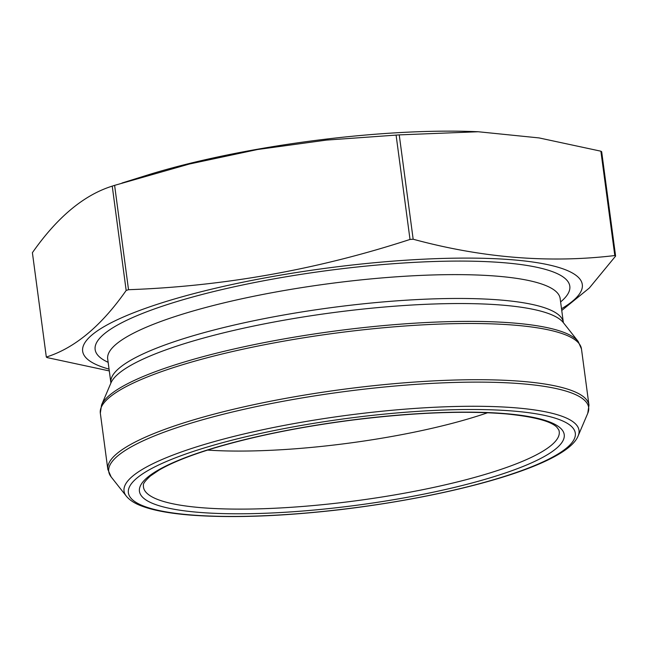 <?xml version="1.0" encoding="UTF-8"?>
<svg xmlns="http://www.w3.org/2000/svg" width="648" height="648" viewBox="0 0 648 648"><rect width="100%" height="100%" fill="white"/><g stroke="black" fill="none" stroke-linecap="round" stroke-linejoin="round"><path stroke-width="0.97" d="M615.6 256.09L601.676 151.737A295.472 58.693 -7.6 0 0 600.882 151.195L614.806 255.547A295.472 58.693 -7.6 0 1 615.6 256.09L589.307 288.036L561.743 310.481M109.285 370.923L47.118 357.583A295.472 58.693 -7.6 0 1 46.324 357.048C74.714 348.138 101.323 325.944 126.166 290.466A295.472 58.693 -7.6 0 1 128.523 289.705C223.844 286.286 317.666 269.536 410.014 239.444A295.472 58.693 -7.6 0 1 413.165 239.225L399.241 134.881L478.192 131.747L539.063 137.919L600.882 151.195M413.165 239.225C482.153 257.953 549.366 263.396 614.806 255.547M410.014 239.444L396.09 135.1A295.472 58.693 -7.6 0 1 399.241 134.881M128.523 289.705L114.607 185.352L189.386 164.025L257.523 149.518L326.543 140.081L396.09 135.1M126.166 290.466L112.242 186.122A295.472 58.693 -7.6 0 1 114.607 185.352M46.324 357.048L32.4 252.696C57.243 217.218 83.859 195.024 112.242 186.122M109.042 369.109A252.04 50.066 -7.6 0 1 271.901 276.647A252.04 50.066 -7.6 0 1 523.292 260.828A252.04 50.066 -7.6 0 1 561.516 308.74M487.661 412.727A197.64 39.261 -7.6 0 1 207.587 450.093M121.978 183.028L147.096 175.187A252.04 50.066 -7.6 0 1 382.96 133.658A252.04 50.066 -7.6 0 1 473.947 131.576L478.192 131.73M101.55 405.016A242.085 48.082 -7.6 0 1 282.423 339.204A242.085 48.082 -7.6 0 1 578.162 341.423L563.282 322.566A229.74 45.635 -7.6 0 0 282.617 320.452A229.74 45.635 -7.6 0 0 110.962 382.911L101.55 405.016L100.327 413.165L107.827 469.371A242.708 48.211 -7.6 0 1 290.077 397.572A242.708 48.211 -7.6 0 1 588.975 405.17L581.475 348.964A242.708 48.211 172.4 0 0 282.577 341.366A242.708 48.211 172.4 0 0 100.327 413.165M578.154 435.845C567.024 464.705 456.872 495.817 339.293 509.765C280.932 516.432 231.093 518.189 189.775 515.038C169.104 513.354 153.025 510.332 141.531 505.975C134.711 503.447 129.641 500.167 126.311 496.133A229.505 45.587 -7.6 0 1 296.371 423.16A229.505 45.587 -7.6 0 1 578.154 435.845L587.752 413.319A242.085 48.082 172.4 0 0 290.523 399.938A242.085 48.082 172.4 0 0 111.14 476.912L107.827 469.371M297.651 426.092A225.464 44.785 172.4 0 0 191.087 514.941A225.464 44.785 172.4 0 0 566.757 447.873A225.464 44.785 172.4 0 0 297.651 426.092M110.873 383.179L110.873 382.774A228.242 45.336 -7.6 0 1 282.253 315.26A228.242 45.336 -7.6 0 1 563.339 322.404L563.444 322.793M107.584 358.546L107.689 358.943A228.242 45.336 -7.6 0 1 279.069 291.422A228.242 45.336 -7.6 0 1 560.155 298.566L563.339 322.404M108.135 362.305A239.444 47.563 -7.6 0 1 274.93 278.705A239.444 47.563 -7.6 0 1 503.326 262.683A239.444 47.563 -7.6 0 1 560.609 301.936M300.332 427.915A214.286 42.566 172.4 0 0 145.695 499.77A214.286 42.566 172.4 0 0 403.323 498.02A214.286 42.566 172.4 0 0 557.969 426.165A214.286 42.566 172.4 0 0 300.332 427.915M401.752 493.679A209.717 41.658 -7.6 0 1 143.435 485.312C142.844 483.918 145.184 480.8 150.474 475.932L159.043 470.116C171.364 462.891 189.297 455.674 212.852 448.457C253.133 436.355 299.822 426.87 352.917 420.001C413.319 412.533 464.373 410.5 506.088 413.894C533.677 416.664 550.565 421.054 556.762 427.089L558.795 429.883A209.717 41.658 -7.6 0 1 401.752 493.679M126.311 496.133L111.14 476.912M107.689 358.943L110.873 382.774M560.155 298.566L560.155 298.161M587.752 413.319L588.975 405.17M581.475 348.964L578.162 341.423"/></g></svg>

